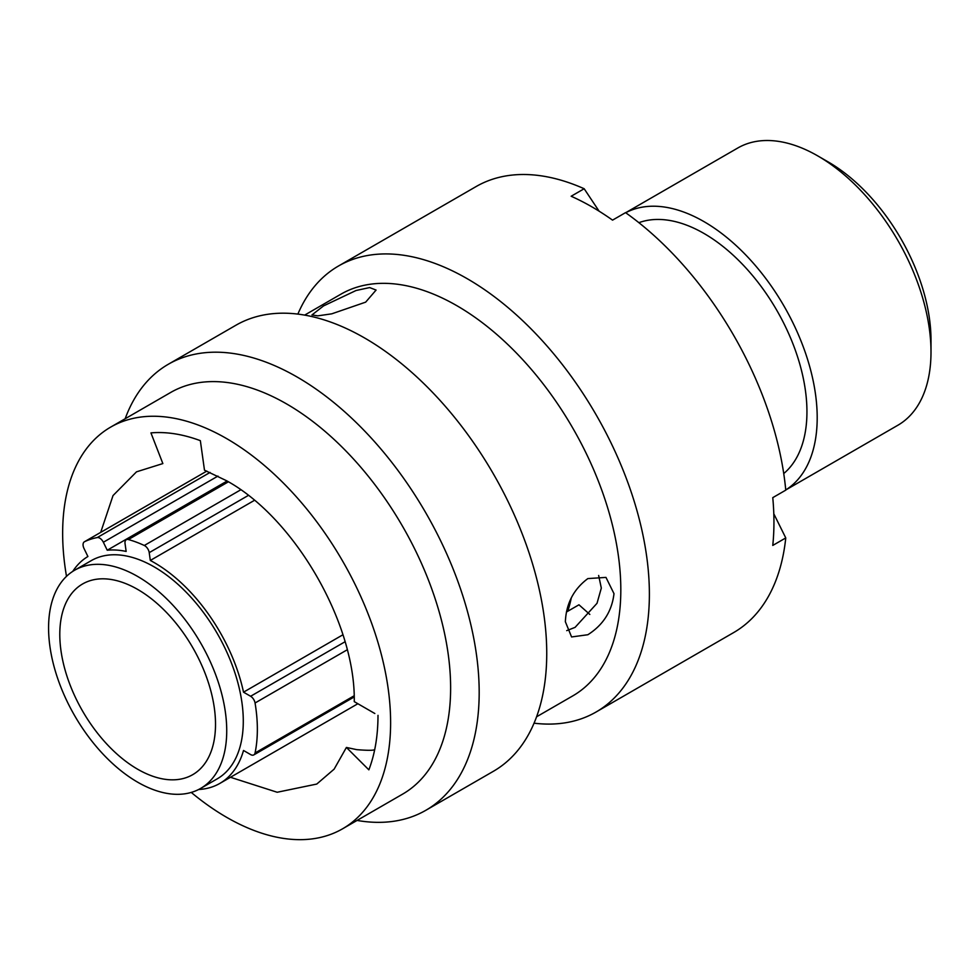 <?xml version="1.0" encoding="UTF-8"?>
<svg xmlns="http://www.w3.org/2000/svg" width="980" height="980" viewBox="0 0 980 980"><rect width="100%" height="100%" fill="white"/><g stroke="black" fill="none" stroke-linecap="round" stroke-linejoin="round"><path stroke-width="1.47" d="M828.161 161.908L817.81 155.93L828.161 161.908A145.444 83.974 60 0 1 931 340.036L931 351.979A160.071 92.414 -120 0 0 817.81 155.93L817.81 155.93A160.071 92.414 -120 0 0 737.781 148.005L625.681 212.721M785.752 489.976L897.852 425.259A160.071 92.414 -120 0 0 931 351.979M137.653 769.227A110.103 63.565 60 0 1 65.721 672.194A110.103 63.565 60 0 1 82.602 583.97A110.103 63.565 60 0 1 137.653 589.421A110.103 63.565 60 0 1 209.585 686.441A110.103 63.565 60 0 1 192.705 774.678A110.103 63.565 60 0 1 137.653 769.227M137.653 576.461A125.979 72.741 60 0 1 219.949 687.47A125.979 72.741 60 0 1 200.643 788.422A125.979 72.741 60 0 1 137.653 782.187A125.979 72.741 60 0 1 55.358 671.165A125.979 72.741 60 0 1 74.664 570.213A125.979 72.741 60 0 1 137.653 576.461M74.664 570.213L91.213 560.658A125.979 72.741 60 0 1 154.203 566.905A125.979 72.741 60 0 1 236.511 677.915A125.979 72.741 60 0 1 217.193 778.867L200.643 788.422M571.279 597.886A174.991 101.038 60 0 1 567.702 611.299M638.886 222.681A145.591 84.06 60 0 1 704.008 233.473A145.591 84.06 60 0 1 797.01 355.091A145.591 84.06 60 0 1 783.743 473.56M625.718 212.746A160.071 92.414 60 0 1 704.008 221.639A160.071 92.414 60 0 1 808.108 361.13A160.071 92.414 60 0 1 785.752 489.939M254.433 500.339L150.32 560.45A131.246 75.779 60 0 1 154.203 562.606A131.246 75.779 60 0 1 243.518 692.174L342.914 634.783M354.16 696.964L253.832 754.894A6.444 3.712 -120 0 1 250.611 754.576L243.518 750.472A131.246 75.779 60 0 1 219.826 783.424A131.246 75.779 60 0 1 198.658 789.5M72.741 571.401A131.246 75.779 60 0 1 87.906 556.505L84.023 548.518A6.444 3.712 -120 0 1 84.39 541.781A6.444 3.712 -120 0 1 84.537 541.707A145.873 84.219 -120 0 1 97.253 537.567L210.075 472.434M227.091 481.033L107.237 550.221A131.246 75.779 60 0 1 126.151 551.422L125.048 543.618A6.444 3.712 -120 0 1 126.322 539.711A6.444 3.712 -120 0 1 128.392 539.539A145.873 84.219 -120 0 1 144.305 545.48L240.749 489.804M253.832 754.894A6.444 3.712 -120 0 0 255.057 752.983A145.873 84.219 -120 0 0 255.057 702.991A6.444 3.712 -120 0 0 250.611 696.266L243.518 692.174M150.32 560.45L149.217 552.647A6.444 3.712 -120 0 0 144.305 545.48M107.237 550.221L103.353 542.246A6.444 3.712 -120 0 0 97.253 537.567M66.505 576.35A231.917 133.893 60 0 1 62.647 533.267A231.917 133.893 60 0 1 110.679 427.109A231.917 133.893 60 0 1 289.382 489.241A231.917 133.893 60 0 1 390.616 722.628A231.917 133.893 60 0 1 342.584 828.798A231.917 133.893 60 0 1 191.247 792.428M110.679 427.109L170.679 392.466A231.917 133.893 60 0 1 349.395 454.598A231.917 133.893 60 0 1 450.629 687.985A231.917 133.893 60 0 1 402.596 794.143L342.584 828.798M125.158 418.742A257.519 148.678 60 0 1 168.327 364.254A257.519 148.678 60 0 1 366.777 433.246A257.519 148.678 60 0 1 479.183 692.395A257.519 148.678 60 0 1 425.847 810.289A257.519 148.678 60 0 1 357.075 820.432M168.327 364.254L235.886 325.25A257.519 148.678 60 0 1 434.324 394.242A257.519 148.678 60 0 1 546.742 653.403A257.519 148.678 60 0 1 493.406 771.285L425.847 810.289M323.547 305.907L356.034 290.509L369.644 287.569L376.075 290.068L365.663 302.146L331.755 313.833L317.765 315.854L311.959 314.948L323.547 305.907M565.362 621.737C566.195 603.521 573.692 589.139 587.865 578.58L605.971 577.404L613.995 593.66C611.949 611.202 603.239 624.897 587.865 634.734L571.585 636.951L565.362 621.737M304.658 315.107L340.881 294.196A231.917 133.893 60 0 1 519.584 356.328A231.917 133.893 60 0 1 620.818 589.715A231.917 133.893 60 0 1 572.786 695.886L536.575 716.797M297.871 314.102A257.519 148.678 60 0 1 338.529 265.984A257.519 148.678 60 0 1 536.966 334.976A257.519 148.678 60 0 1 649.385 594.137A257.519 148.678 60 0 1 596.048 712.031A257.519 148.678 60 0 1 534.051 723.179M338.529 265.984L476.096 186.568A257.519 148.678 60 0 1 584.166 188.736L571.156 196.245A257.519 148.678 60 0 1 612.549 220.132L625.546 212.636A257.519 148.678 60 0 1 785.764 490.147L772.767 497.644A257.519 148.678 60 0 1 773.943 522.218A257.519 148.678 60 0 1 772.767 545.431L785.764 537.934A257.519 148.678 60 0 1 733.616 632.602L596.048 712.031M598.658 575.468L601.316 588.086L597.016 603.3L575.089 627.359L566.722 630.642M100.695 532.373L113.031 495.562L136.502 471.833L162.852 463.577L150.945 432.891C166.367 431.555 182.831 434.152 200.349 440.657L204.489 470.204L226.625 480.764C294.833 518.077 355.691 623.807 354.258 701.643L374.826 713.514M377.998 715.339C377.962 735.858 374.911 754.024 368.86 769.839L346.406 747.446L356.72 749.651C368.235 750.57 374.25 750.509 374.752 749.467M346.406 747.446L334.131 769.153L316.76 784.061L277.181 792.257L230.471 777.287M589.825 614.436L578.96 604.795L566.428 612.022M584.166 188.736L599.099 211.178M773.796 513.777L785.764 537.934M248.332 495.427L149.217 552.647M228.401 481.805L128.392 539.539M217.952 476.084L103.353 542.246M84.39 541.781L206.817 471.098L84.537 541.707M250.611 696.266L345.021 641.765M255.057 752.983L354.123 695.8M347.202 649.801L255.057 702.991M219.826 783.424L357.872 703.726M227.519 481.278L126.322 539.711"/></g></svg>
